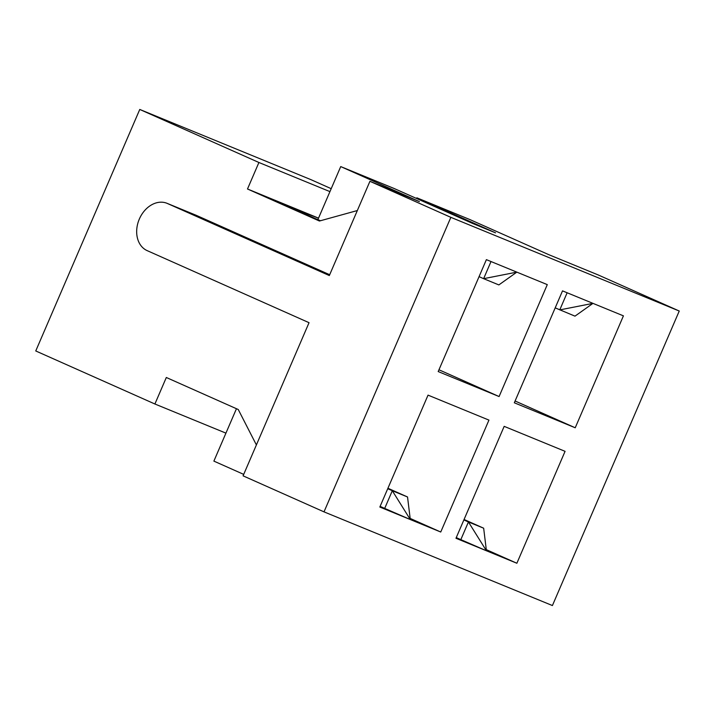 <?xml version="1.0" encoding="UTF-8"?>
<svg xmlns="http://www.w3.org/2000/svg" width="715" height="715" viewBox="0 0 715 715"><rect width="100%" height="100%" fill="white"/><g stroke="black" fill="none" stroke-linecap="round" stroke-linejoin="round"><path stroke-width="1.07" d="M567.138 292.766L559.765 309.908L592.967 303.366L623.426 315.851L575.226 427.776L514.317 402.786L562.517 290.871L592.967 303.366L574.985 316.146L555.198 307.87M679.25 311.025L552.409 605.551L324.011 511.869L450.852 217.342L679.25 311.025L598.321 274.998L548.834 254.701L470.148 219.675L416.854 197.814L416.568 198.484M329.695 274.73L196.017 215.215L167.462 203.507L329.329 275.561L369.923 181.315L419.41 201.612L340.724 166.586L394.019 188.447L472.695 223.473L495.54 232.84L416.854 197.814M499.088 396.548L547.288 284.624L516.838 272.138L483.626 278.68L498.856 284.919L516.838 272.138L486.388 259.643L438.188 371.559L499.088 396.548L438.956 369.771M196.017 215.215A25.66 19.68 -67.7 0 0 195.606 215.045L167.06 203.328A25.66 19.68 -67.7 0 0 139.219 219.326A25.66 19.68 -67.7 0 0 147.174 250.634L309.041 322.688L243.082 475.841L324.011 511.869M410.151 518.411L440.744 532.023L410.294 519.537L407.532 496.979L387.932 488.256M464.062 519.483L483.662 528.206L486.423 550.764L516.874 563.25L565.073 451.335L504.173 426.355L455.973 538.27L486.423 550.764L460.826 539.637L468.432 521.959L463.865 519.93M456.259 537.6L460.826 539.637M575.226 427.776L515.086 400.999M243.708 474.385L213.883 461.112L236.451 408.712M440.744 532.023L488.944 420.107L428.035 395.127L379.835 507.042L410.294 519.537L392.303 490.731L407.532 496.979M516.874 563.25L486.289 549.638M357.33 210.55L319.435 221.024L247.497 188.992L268.429 197.581L320.266 220.792M331.206 188.68L311.061 179.706L139.765 109.449L35.75 350.958L154.905 404.002L225.931 433.129M256.39 444.927L238.256 409.516L166.318 377.493L154.905 404.002M410.294 519.537L384.697 508.41L392.303 490.731L387.736 488.702M380.13 506.372L384.697 508.41M491.008 261.538L483.626 278.68L479.068 276.642M450.852 217.342L369.923 181.315M340.724 166.586L317.889 219.603L320.454 220.738M247.497 188.992L258.91 162.493L329.937 191.62M268.429 197.581L318.524 218.129M483.662 528.206L468.432 521.959L486.423 550.764M318.497 218.191L288.958 206.724M258.91 162.493L139.765 109.449"/></g></svg>

